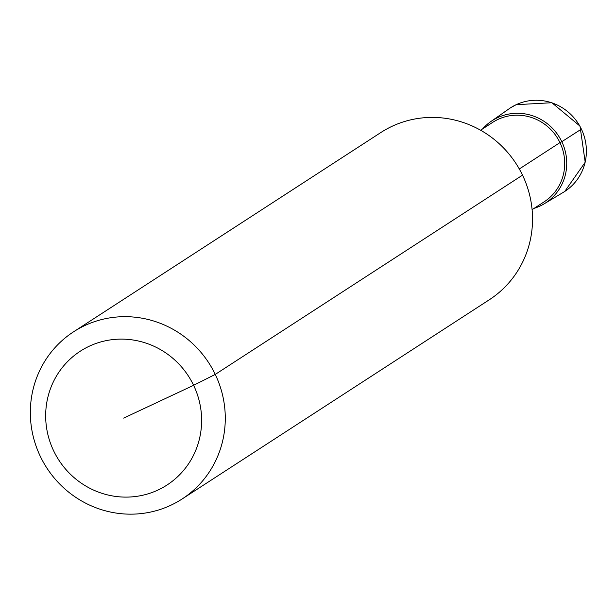 <?xml version="1.0" encoding="UTF-8"?>
<svg xmlns="http://www.w3.org/2000/svg" width="616" height="616" viewBox="0 0 616 616"><rect width="100%" height="100%" fill="white"/><g stroke="black" fill="none" stroke-linecap="round" stroke-linejoin="round"><path stroke-width="0.92" d="M73.581 331.793L380.834 132.532A99.669 96.535 57 0 1 522.522 175.152A99.669 96.535 57 0 1 489.297 299.776L182.036 499.037A99.669 96.535 57 0 1 40.348 456.418A99.669 96.535 57 0 1 73.581 331.793A99.669 96.535 57 0 1 215.261 374.405A99.669 96.535 57 0 1 182.036 499.037M522.522 175.152L215.261 374.405L193.609 385.308A79.734 77.231 57 0 1 158.081 489.982A79.734 77.231 57 0 1 53.684 450.912A79.734 77.231 57 0 1 89.212 346.246A79.734 77.231 57 0 1 193.609 385.308L123.647 418.11M480.58 130.215L492.654 122.376A47.34 45.853 57 0 1 559.959 142.619A47.34 45.853 57 0 1 544.174 201.817L532.093 209.656M561.807 141.695L559.959 142.619L561.807 141.695A49.041 47.501 57 0 0 490.744 121.621A49.041 47.501 57 0 0 482.605 128.898A49.041 47.501 57 0 1 561.807 141.695A49.041 47.501 57 0 1 534.118 208.339A49.041 47.501 57 0 0 544.082 203.873L563.378 192.3A49.834 48.271 57 0 0 564.772 191.43A49.834 48.271 57 0 0 581.389 129.114L561.807 141.695A49.041 47.501 57 0 1 544.082 203.873M559.959 142.619L519.303 168.984M490.744 121.621L509.186 108.724A49.834 48.271 57 0 1 510.541 107.808A49.834 48.271 57 0 1 516.139 104.705A49.834 48.271 57 0 1 581.389 129.114M510.541 107.808L516.177 104.681L551.89 102.733L580.01 126.126L585.2 162.224L564.772 191.43"/></g></svg>
